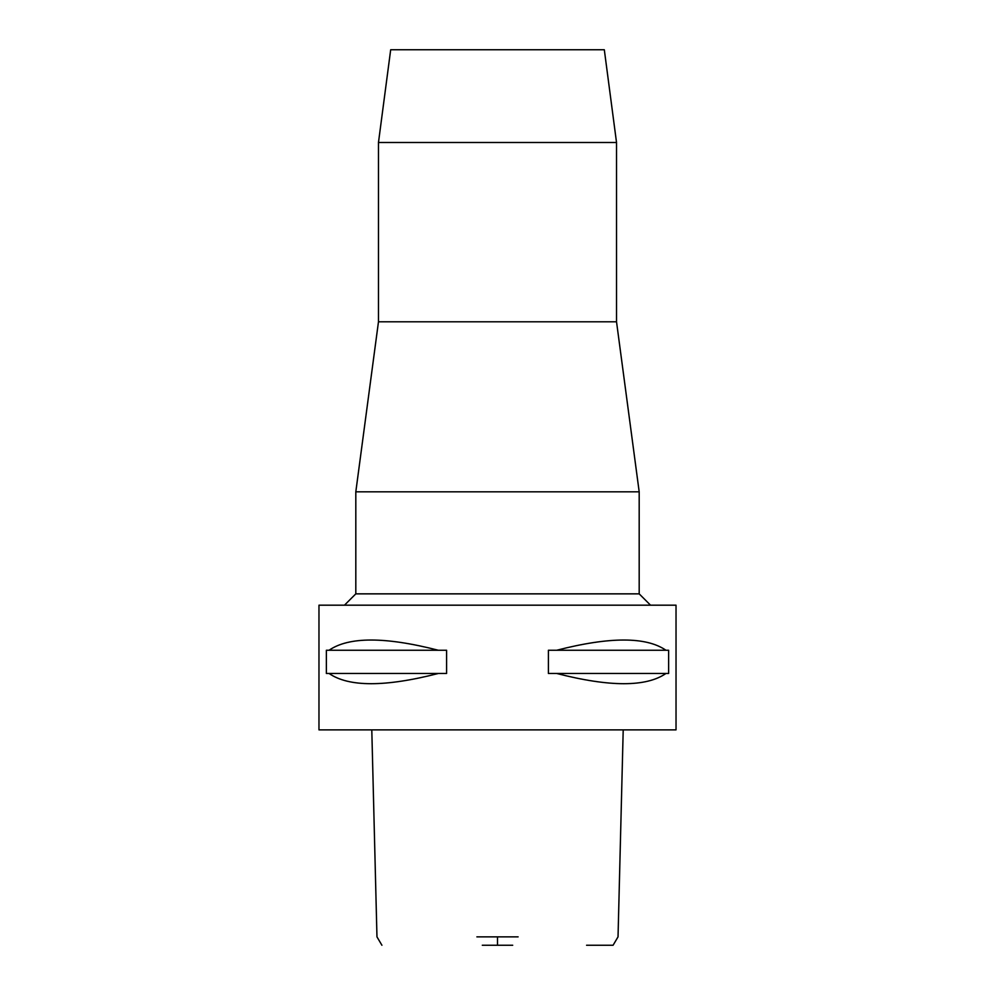 <?xml version="1.0" encoding="UTF-8"?>
<svg xmlns="http://www.w3.org/2000/svg" width="995" height="995" viewBox="0 0 995 995"><rect width="100%" height="100%" fill="white"/><g stroke="black" fill="none" stroke-linecap="round" stroke-linejoin="round"><path stroke-width="1.49" d="M482.301 945.25L512.699 945.25M623.206 729.882L618.032 936.867L613.082 945.25L586.565 945.25M476.879 936.867L518.121 936.867M318.972 729.882L676.028 729.882L676.028 605.184L318.972 605.184L318.972 729.882M329.071 673.478L326.372 673.478L326.372 650.245L329.071 650.245C348.797 636.626 385.202 636.626 438.285 650.245L446.593 650.245L446.593 673.478L329.071 673.478C348.797 687.11 385.202 687.11 438.285 673.478M556.715 673.478L548.407 673.478L548.407 650.245L556.715 650.245C609.798 636.626 646.203 636.626 665.929 650.245L668.628 650.245L668.628 673.478L556.715 673.478C609.798 687.11 646.203 687.11 665.929 673.478M344.469 605.184L355.812 593.853L639.188 593.853L650.531 605.184M639.188 593.853L639.188 491.828L355.812 491.828L355.812 593.853M355.812 491.828L378.473 321.795L616.527 321.795L639.188 491.828M616.527 321.795L616.527 142.496L378.473 142.496L378.473 321.795M616.527 142.496L604.313 49.75L390.687 49.75L378.473 142.496M665.929 650.245L556.715 650.245M438.285 650.245L329.071 650.245M497.5 936.867L497.5 945.25M371.794 729.882L376.968 936.867L381.918 945.25"/></g></svg>
